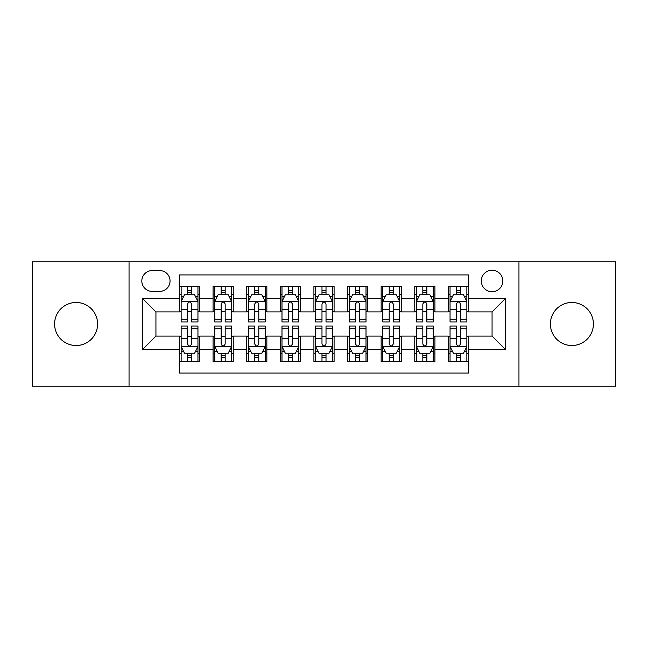 <?xml version="1.0" encoding="UTF-8"?>
<svg xmlns="http://www.w3.org/2000/svg" width="648" height="648" viewBox="0 0 648 648"><rect width="100%" height="100%" fill="white"/><g stroke="black" fill="none" stroke-linecap="round" stroke-linejoin="round"><path stroke-width="0.97" d="M571.9 302.486A21.514 21.514 0 0 0 550.387 324A21.514 21.514 0 0 0 571.9 345.514A21.514 21.514 0 0 0 593.414 324A21.514 21.514 0 0 0 571.9 302.486M76.1 302.486A21.514 21.514 0 0 0 54.586 324A21.514 21.514 0 0 0 76.1 345.514A21.514 21.514 0 0 0 97.613 324A21.514 21.514 0 0 0 76.1 302.486M492.067 270.216A10.757 10.757 0 0 0 481.31 280.973A10.757 10.757 0 0 0 492.067 291.73A10.757 10.757 0 0 0 502.824 280.973A10.757 10.757 0 0 0 492.067 270.216M518.959 386.184L615.6 386.184L615.6 261.816L518.959 261.816L518.959 386.184L129.041 386.184L129.041 261.816L32.4 261.816L32.4 386.184L129.041 386.184M468.536 286.181L448.367 286.181L448.367 298.453L434.93 298.453L434.93 311.899L448.367 311.899L448.367 298.453M434.93 298.453L434.93 286.181L414.76 286.181L414.76 298.453L401.315 298.453L401.315 311.899L414.76 311.899L414.76 298.453M401.315 298.453L401.315 286.181L381.146 286.181L381.146 298.453L367.7 298.453L367.7 311.899L381.146 311.899L381.146 298.453M367.7 298.453L367.7 286.181L347.531 286.181L347.531 298.453L334.084 298.453L334.084 311.899L347.531 311.899L347.531 298.453M334.084 298.453L334.084 286.181L313.916 286.181L313.916 298.453L300.469 298.453L300.469 311.899L313.916 311.899L313.916 298.453M300.469 298.453L300.469 286.181L280.3 286.181L280.3 298.453L266.855 298.453L266.855 311.899L280.3 311.899L280.3 298.453M266.855 298.453L266.855 286.181L246.686 286.181L246.686 298.453L233.239 298.453L233.239 311.899L246.686 311.899L246.686 298.453M233.239 298.453L233.239 286.181L213.071 286.181L213.071 311.899L199.633 311.899L199.633 286.181L179.464 286.181M179.464 361.819L199.633 361.819L199.633 336.101L213.071 336.101L213.071 361.819L233.239 361.819L233.239 336.101L246.686 336.101L246.686 349.547L233.239 349.547M246.686 349.547L246.686 361.819L266.855 361.819L266.855 336.101L280.3 336.101L280.3 349.547L266.855 349.547M280.3 349.547L280.3 361.819L300.469 361.819L300.469 336.101L313.916 336.101L313.916 349.547L300.469 349.547M313.916 349.547L313.916 361.819L334.084 361.819L334.084 336.101L347.531 336.101L347.531 349.547L334.084 349.547M347.531 349.547L347.531 361.819L367.7 361.819L367.7 336.101L381.146 336.101L381.146 349.547L367.7 349.547M381.146 349.547L381.146 361.819L401.315 361.819L401.315 336.101L414.76 336.101L414.76 349.547L401.315 349.547M414.76 349.547L414.76 361.819L434.93 361.819L434.93 336.101L448.367 336.101L448.367 349.547L434.93 349.547M152.231 291.398L159.627 291.398A10.417 10.417 0 0 0 170.051 280.973A10.417 10.417 0 0 0 159.627 270.556L152.231 270.556A10.417 10.417 0 0 0 141.815 280.973A10.417 10.417 0 0 0 152.231 291.398M518.959 261.816L129.041 261.816M468.536 298.453L468.536 274.922L179.464 274.922L179.464 311.899L155.933 311.899L155.933 336.101L179.464 336.101L179.464 373.078L468.536 373.078L468.536 336.101L492.067 336.101L492.067 311.899L468.536 311.899L468.536 298.453L505.513 298.453L505.513 349.547L468.536 349.547M179.464 349.547L142.487 349.547L142.487 298.453L179.464 298.453M448.367 349.547L448.367 361.819L468.536 361.819M179.464 294.589L181.14 294.589M187.531 294.589L191.565 294.589M197.948 294.589L199.633 294.589M179.464 311.567L181.14 311.567M187.531 311.567L191.565 311.567M197.948 311.567L199.633 311.567M179.464 336.434L181.14 336.434M187.531 336.434L191.565 336.434M197.948 336.434L199.633 336.434M179.464 353.411L181.14 353.411M187.531 353.411L191.565 353.411M197.948 353.411L199.633 353.411M213.071 311.567L214.755 311.567M221.138 311.567L225.172 311.567M231.563 311.567L233.239 311.567M213.071 294.589L214.755 294.589M221.138 294.589L225.172 294.589M231.563 294.589L233.239 294.589M213.071 336.434L214.755 336.434M221.138 336.434L225.172 336.434M231.563 336.434L233.239 336.434M213.071 353.411L214.755 353.411M221.138 353.411L225.172 353.411M231.563 353.411L233.239 353.411M246.686 336.434L248.37 336.434M254.753 336.434L258.787 336.434M265.178 336.434L266.855 336.434M246.686 353.411L248.37 353.411M254.753 353.411L258.787 353.411M265.178 353.411L266.855 353.411M246.686 294.589L248.37 294.589M254.753 294.589L258.787 294.589M265.178 294.589L266.855 294.589M246.686 311.567L248.37 311.567M254.753 311.567L258.787 311.567M265.178 311.567L266.855 311.567M280.3 336.434L281.985 336.434M288.368 336.434L292.402 336.434M298.793 336.434L300.469 336.434M280.3 353.411L281.985 353.411M288.368 353.411L292.402 353.411M298.793 353.411L300.469 353.411M280.3 294.589L281.985 294.589M288.368 294.589L292.402 294.589M298.793 294.589L300.469 294.589M280.3 311.567L281.985 311.567M288.368 311.567L292.402 311.567M298.793 311.567L300.469 311.567M313.916 336.434L315.6 336.434M321.983 336.434L326.017 336.434M332.4 336.434L334.084 336.434M313.916 353.411L315.6 353.411M321.983 353.411L326.017 353.411M332.4 353.411L334.084 353.411M313.916 294.589L315.6 294.589M321.983 294.589L326.017 294.589M332.4 294.589L334.084 294.589M313.916 311.567L315.6 311.567M321.983 311.567L326.017 311.567M332.4 311.567L334.084 311.567M347.531 336.434L349.207 336.434M355.598 336.434L359.632 336.434M366.015 336.434L367.7 336.434M347.531 353.411L349.207 353.411M355.598 353.411L359.632 353.411M366.015 353.411L367.7 353.411M347.531 294.589L349.207 294.589M355.598 294.589L359.632 294.589M366.015 294.589L367.7 294.589M347.531 311.567L349.207 311.567M355.598 311.567L359.632 311.567M366.015 311.567L367.7 311.567M381.146 336.434L382.822 336.434M389.213 336.434L393.247 336.434M399.63 336.434L401.315 336.434M381.146 353.411L382.822 353.411M389.213 353.411L393.247 353.411M399.63 353.411L401.315 353.411M381.146 294.589L382.822 294.589M389.213 294.589L393.247 294.589M399.63 294.589L401.315 294.589M381.146 311.567L382.822 311.567M389.213 311.567L393.247 311.567M399.63 311.567L401.315 311.567M414.76 336.434L416.437 336.434M422.828 336.434L426.862 336.434M433.245 336.434L434.93 336.434M414.76 353.411L416.437 353.411M422.828 353.411L426.862 353.411M433.245 353.411L434.93 353.411M414.76 294.589L416.437 294.589M422.828 294.589L426.862 294.589M433.245 294.589L434.93 294.589M414.76 311.567L416.437 311.567M422.828 311.567L426.862 311.567M433.245 311.567L434.93 311.567M448.367 336.434L450.052 336.434M456.435 336.434L460.469 336.434M466.86 336.434L468.536 336.434M448.367 353.411L450.052 353.411M456.435 353.411L460.469 353.411M466.86 353.411L468.536 353.411M448.367 294.589L450.052 294.589M456.435 294.589L460.469 294.589M466.86 294.589L468.536 294.589M448.367 311.567L450.052 311.567M456.435 311.567L460.469 311.567M466.86 311.567L468.536 311.567M155.933 311.899L142.487 298.453M155.933 336.101L142.487 349.547M505.513 298.453L492.067 311.899M505.513 349.547L492.067 336.101M191.565 290.555L187.531 290.555M197.948 319.245L191.565 319.245L191.565 321.983L197.948 321.983L197.948 301.482L194.586 294.759L184.502 294.759L181.14 301.482L181.14 321.983L187.531 321.983L187.531 319.245L181.14 319.245M181.14 301.482L181.14 286.181M197.948 301.482L197.948 286.181M187.531 294.759L187.531 286.181M191.565 286.181L191.565 294.759M191.565 319.245L191.565 304.001C190.22 301.409 188.876 301.409 187.531 304.001L187.531 319.245M187.531 357.445L191.565 357.445M181.14 328.755L187.531 328.755L187.531 326.017L181.14 326.017L181.14 346.518L184.502 353.241L194.586 353.241L197.948 346.518L197.948 326.017L191.565 326.017L191.565 328.755L197.948 328.755M197.948 346.518L197.948 361.819M181.14 346.518L181.14 361.819M191.565 353.241L191.565 361.819M187.531 361.819L187.531 353.241M187.531 328.755L187.531 343.999C188.868 346.591 190.212 346.591 191.565 343.999L191.565 328.755M225.172 290.555L221.138 290.555M231.563 319.245L225.172 319.245L225.172 321.983L231.563 321.983L231.563 301.482L228.201 294.759L218.117 294.759L214.755 301.482L214.755 321.983L221.138 321.983L221.138 319.245L214.755 319.245M214.755 301.482L214.755 286.181M231.563 301.482L231.563 286.181M221.138 294.759L221.138 286.181M225.172 286.181L225.172 294.759M225.172 319.245L225.172 304.001C223.835 301.409 222.491 301.409 221.138 304.001L221.138 319.245M258.787 290.555L254.753 290.555M265.178 319.245L258.787 319.245L258.787 321.983L265.178 321.983L265.178 301.482L261.816 294.759L251.732 294.759L248.37 301.482L248.37 321.983L254.753 321.983L254.753 319.245L248.37 319.245M248.37 301.482L248.37 286.181M265.178 301.482L265.178 286.181M254.753 294.759L254.753 286.181M258.787 286.181L258.787 294.759M258.787 319.245L258.787 304.001C257.45 301.409 256.106 301.409 254.753 304.001L254.753 319.245M292.402 290.555L288.368 290.555M298.793 319.245L292.402 319.245L292.402 321.983L298.793 321.983L298.793 301.482L295.431 294.759L285.347 294.759L281.985 301.482L281.985 321.983L288.368 321.983L288.368 319.245L281.985 319.245M281.985 301.482L281.985 286.181M298.793 301.482L298.793 286.181M288.368 294.759L288.368 286.181M292.402 286.181L292.402 294.759M292.402 319.245L292.402 304.001C291.057 301.409 289.713 301.409 288.368 304.001L288.368 319.245M326.017 290.555L321.983 290.555M332.4 319.245L326.017 319.245L326.017 321.983L332.4 321.983L332.4 301.482L329.038 294.759L318.962 294.759L315.6 301.482L315.6 321.983L321.983 321.983L321.983 319.245L315.6 319.245M315.6 301.482L315.6 286.181M332.4 301.482L332.4 286.181M321.983 294.759L321.983 286.181M326.017 286.181L326.017 294.759M326.017 319.245L326.017 304.001C324.672 301.409 323.328 301.409 321.983 304.001L321.983 319.245M221.138 357.445L225.172 357.445M214.755 328.755L221.138 328.755L221.138 326.017L214.755 326.017L214.755 346.518L218.117 353.241L228.201 353.241L231.563 346.518L231.563 326.017L225.172 326.017L225.172 328.755L231.563 328.755M231.563 346.518L231.563 361.819M214.755 346.518L214.755 361.819M225.172 353.241L225.172 361.819M221.138 361.819L221.138 353.241M221.138 328.755L221.138 343.999C222.483 346.591 223.827 346.591 225.172 343.999L225.172 328.755M254.753 357.445L258.787 357.445M248.37 328.755L254.753 328.755L254.753 326.017L248.37 326.017L248.37 346.518L251.732 353.241L261.816 353.241L265.178 346.518L265.178 326.017L258.787 326.017L258.787 328.755L265.178 328.755M265.178 346.518L265.178 361.819M248.37 346.518L248.37 361.819M258.787 353.241L258.787 361.819M254.753 361.819L254.753 353.241M254.753 328.755L254.753 343.999C256.098 346.591 257.442 346.591 258.787 343.999L258.787 328.755M288.368 357.445L292.402 357.445M281.985 328.755L288.368 328.755L288.368 326.017L281.985 326.017L281.985 346.518L285.347 353.241L295.431 353.241L298.793 346.518L298.793 326.017L292.402 326.017L292.402 328.755L298.793 328.755M298.793 346.518L298.793 361.819M281.985 346.518L281.985 361.819M292.402 353.241L292.402 361.819M288.368 361.819L288.368 353.241M288.368 328.755L288.368 343.999C289.713 346.591 291.057 346.591 292.402 343.999L292.402 328.755M321.983 357.445L326.017 357.445M315.6 328.755L321.983 328.755L321.983 326.017L315.6 326.017L315.6 346.518L318.962 353.241L329.038 353.241L332.4 346.518L332.4 326.017L326.017 326.017L326.017 328.755L332.4 328.755M332.4 346.518L332.4 361.819M315.6 346.518L315.6 361.819M326.017 353.241L326.017 361.819M321.983 361.819L321.983 353.241M321.983 328.755L321.983 343.999C323.328 346.591 324.672 346.591 326.017 343.999L326.017 328.755M359.632 290.555L355.598 290.555M366.015 319.245L359.632 319.245L359.632 321.983L366.015 321.983L366.015 301.482L362.653 294.759L352.569 294.759L349.207 301.482L349.207 321.983L355.598 321.983L355.598 319.245L349.207 319.245M349.207 301.482L349.207 286.181M366.015 301.482L366.015 286.181M355.598 294.759L355.598 286.181M359.632 286.181L359.632 294.759M359.632 319.245L359.632 304.001C358.287 301.409 356.943 301.409 355.598 304.001L355.598 319.245M355.598 357.445L359.632 357.445M349.207 328.755L355.598 328.755L355.598 326.017L349.207 326.017L349.207 346.518L352.569 353.241L362.653 353.241L366.015 346.518L366.015 326.017L359.632 326.017L359.632 328.755L366.015 328.755M366.015 346.518L366.015 361.819M349.207 346.518L349.207 361.819M359.632 353.241L359.632 361.819M355.598 361.819L355.598 353.241M355.598 328.755L355.598 343.999C356.943 346.591 358.287 346.591 359.632 343.999L359.632 328.755M393.247 290.555L389.213 290.555M399.63 319.245L393.247 319.245L393.247 321.983L399.63 321.983L399.63 301.482L396.268 294.759L386.184 294.759L382.822 301.482L382.822 321.983L389.213 321.983L389.213 319.245L382.822 319.245M382.822 301.482L382.822 286.181M399.63 301.482L399.63 286.181M389.213 294.759L389.213 286.181M393.247 286.181L393.247 294.759M393.247 319.245L393.247 304.001C391.902 301.409 390.558 301.409 389.213 304.001L389.213 319.245M389.213 357.445L393.247 357.445M382.822 328.755L389.213 328.755L389.213 326.017L382.822 326.017L382.822 346.518L386.184 353.241L396.268 353.241L399.63 346.518L399.63 326.017L393.247 326.017L393.247 328.755L399.63 328.755M399.63 346.518L399.63 361.819M382.822 346.518L382.822 361.819M393.247 353.241L393.247 361.819M389.213 361.819L389.213 353.241M389.213 328.755L389.213 343.999C390.55 346.591 391.894 346.591 393.247 343.999L393.247 328.755M426.862 290.555L422.828 290.555M433.245 319.245L426.862 319.245L426.862 321.983L433.245 321.983L433.245 301.482L429.883 294.759L419.799 294.759L416.437 301.482L416.437 321.983L422.828 321.983L422.828 319.245L416.437 319.245M416.437 301.482L416.437 286.181M433.245 301.482L433.245 286.181M422.828 294.759L422.828 286.181M426.862 286.181L426.862 294.759M426.862 319.245L426.862 304.001C425.517 301.409 424.173 301.409 422.828 304.001L422.828 319.245M422.828 357.445L426.862 357.445M416.437 328.755L422.828 328.755L422.828 326.017L416.437 326.017L416.437 346.518L419.799 353.241L429.883 353.241L433.245 346.518L433.245 326.017L426.862 326.017L426.862 328.755L433.245 328.755M433.245 346.518L433.245 361.819M416.437 346.518L416.437 361.819M426.862 353.241L426.862 361.819M422.828 361.819L422.828 353.241M422.828 328.755L422.828 343.999C424.165 346.591 425.509 346.591 426.862 343.999L426.862 328.755M460.469 290.555L456.435 290.555M466.86 319.245L460.469 319.245L460.469 321.983L466.86 321.983L466.86 301.482L463.498 294.759L453.414 294.759L450.052 301.482L450.052 321.983L456.435 321.983L456.435 319.245L450.052 319.245M450.052 301.482L450.052 286.181M466.86 301.482L466.86 286.181M456.435 294.759L456.435 286.181M460.469 286.181L460.469 294.759M460.469 319.245L460.469 304.001C459.132 301.409 457.788 301.409 456.435 304.001L456.435 319.245M456.435 357.445L460.469 357.445M450.052 328.755L456.435 328.755L456.435 326.017L450.052 326.017L450.052 346.518L453.414 353.241L463.498 353.241L466.86 346.518L466.86 326.017L460.469 326.017L460.469 328.755L466.86 328.755M466.86 346.518L466.86 361.819M450.052 346.518L450.052 361.819M460.469 353.241L460.469 361.819M456.435 361.819L456.435 353.241M456.435 328.755L456.435 343.999C457.78 346.591 459.124 346.591 460.469 343.999L460.469 328.755M213.071 349.547L199.633 349.547M213.071 298.453L199.633 298.453M197.867 301.312L181.221 301.312M181.14 296.606L183.578 296.606M195.51 296.606L197.948 296.606M187.531 309.266L181.14 309.266M197.948 309.266L191.565 309.266M191.565 292.694L187.531 292.694M181.221 346.688L197.867 346.688M197.948 351.394L195.51 351.394M183.578 351.394L181.14 351.394M191.565 338.734L197.948 338.734M181.14 338.734L187.531 338.734M187.531 355.307L191.565 355.307M231.482 301.312L214.836 301.312M214.755 296.606L217.193 296.606M229.125 296.606L231.563 296.606M221.138 309.266L214.755 309.266M231.563 309.266L225.172 309.266M225.172 292.694L221.138 292.694M265.089 301.312L248.451 301.312M248.37 296.606L250.808 296.606M262.74 296.606L265.178 296.606M254.753 309.266L248.37 309.266M265.178 309.266L258.787 309.266M258.787 292.694L254.753 292.694M298.704 301.312L282.066 301.312M281.985 296.606L284.415 296.606M296.355 296.606L298.793 296.606M288.368 309.266L281.985 309.266M298.793 309.266L292.402 309.266M292.402 292.694L288.368 292.694M332.319 301.312L315.681 301.312M315.6 296.606L318.03 296.606M329.97 296.606L332.4 296.606M321.983 309.266L315.6 309.266M332.4 309.266L326.017 309.266M326.017 292.694L321.983 292.694M214.836 346.688L231.482 346.688M231.563 351.394L229.125 351.394M217.193 351.394L214.755 351.394M225.172 338.734L231.563 338.734M214.755 338.734L221.138 338.734M221.138 355.307L225.172 355.307M248.451 346.688L265.089 346.688M265.178 351.394L262.74 351.394M250.808 351.394L248.37 351.394M258.787 338.734L265.178 338.734M248.37 338.734L254.753 338.734M254.753 355.307L258.787 355.307M282.066 346.688L298.704 346.688M298.793 351.394L296.355 351.394M284.415 351.394L281.985 351.394M292.402 338.734L298.793 338.734M281.985 338.734L288.368 338.734M288.368 355.307L292.402 355.307M315.681 346.688L332.319 346.688M332.4 351.394L329.97 351.394M318.03 351.394L315.6 351.394M326.017 338.734L332.4 338.734M315.6 338.734L321.983 338.734M321.983 355.307L326.017 355.307M365.934 301.312L349.296 301.312M349.207 296.606L351.645 296.606M363.585 296.606L366.015 296.606M355.598 309.266L349.207 309.266M366.015 309.266L359.632 309.266M359.632 292.694L355.598 292.694M349.296 346.688L365.934 346.688M366.015 351.394L363.585 351.394M351.645 351.394L349.207 351.394M359.632 338.734L366.015 338.734M349.207 338.734L355.598 338.734M355.598 355.307L359.632 355.307M399.549 301.312L382.911 301.312M382.822 296.606L385.26 296.606M397.192 296.606L399.63 296.606M389.213 309.266L382.822 309.266M399.63 309.266L393.247 309.266M393.247 292.694L389.213 292.694M382.911 346.688L399.549 346.688M399.63 351.394L397.192 351.394M385.26 351.394L382.822 351.394M393.247 338.734L399.63 338.734M382.822 338.734L389.213 338.734M389.213 355.307L393.247 355.307M433.164 301.312L416.518 301.312M416.437 296.606L418.875 296.606M430.807 296.606L433.245 296.606M422.828 309.266L416.437 309.266M433.245 309.266L426.862 309.266M426.862 292.694L422.828 292.694M416.518 346.688L433.164 346.688M433.245 351.394L430.807 351.394M418.875 351.394L416.437 351.394M426.862 338.734L433.245 338.734M416.437 338.734L422.828 338.734M422.828 355.307L426.862 355.307M466.779 301.312L450.133 301.312M450.052 296.606L452.49 296.606M464.422 296.606L466.86 296.606M456.435 309.266L450.052 309.266M466.86 309.266L460.469 309.266M460.469 292.694L456.435 292.694M450.133 346.688L466.779 346.688M466.86 351.394L464.422 351.394M452.49 351.394L450.052 351.394M460.469 338.734L466.86 338.734M450.052 338.734L456.435 338.734M456.435 355.307L460.469 355.307"/></g></svg>
